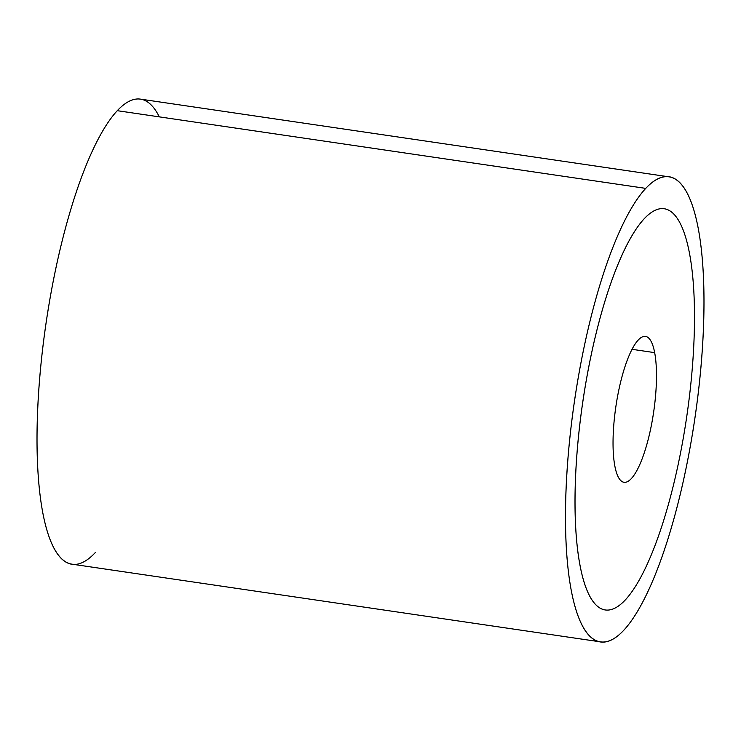 <?xml version="1.0" encoding="UTF-8"?>
<svg xmlns="http://www.w3.org/2000/svg" width="741" height="741" viewBox="0 0 741 741"><rect width="100%" height="100%" fill="white"/><g stroke="black" fill="none" stroke-linecap="round" stroke-linejoin="round"><path stroke-width="1.11" d="M159.315 116.865A235.027 60.827 98.4 0 0 117.273 110.687A235.027 60.827 -81.6 0 1 140.447 99.127L668.928 176.821A235.027 60.827 98.4 0 0 645.744 188.381L117.273 110.687A235.027 60.827 98.4 0 0 37.93 404.595A235.027 60.827 98.4 0 0 95.256 552.619M600.553 641.873L72.072 564.179A235.027 60.827 -81.6 0 1 40.968 364.211A235.027 60.827 -81.6 0 1 117.273 110.687L645.744 188.381A235.027 60.827 98.4 0 0 569.44 441.914A235.027 60.827 98.4 0 0 600.553 641.873A235.027 60.827 98.4 0 0 623.727 630.313A235.027 60.827 98.4 0 0 700.032 376.789A235.027 60.827 98.4 0 0 668.928 176.821M623.727 630.313A235.027 60.827 -81.6 0 1 566.402 482.289A235.027 60.827 -81.6 0 1 645.744 188.381A235.027 60.827 -81.6 0 1 703.07 336.405A235.027 60.827 -81.6 0 1 623.727 630.313M664.242 208.74A202.765 52.481 98.4 0 0 644.235 218.715A202.765 52.481 98.4 0 0 587.557 373.177A202.765 52.481 98.4 0 0 579.999 565.309A202.765 52.481 98.4 0 0 598.135 606.823A202.765 52.481 98.4 0 0 605.249 609.963M614.854 466.061A73.73 19.081 -81.6 0 1 620.236 383.662A73.73 19.081 -81.6 0 1 645.485 336.405A73.73 19.081 -81.6 0 1 654.664 352.642L632.017 349.307L654.664 352.642A73.73 19.081 -81.6 0 1 649.283 435.041A73.73 19.081 -81.6 0 1 624.033 482.298A73.73 19.081 -81.6 0 1 614.854 466.061A73.73 19.081 98.4 0 0 643.429 455.317A73.73 19.081 98.4 0 0 654.664 352.642A73.73 19.081 98.4 0 0 626.08 363.386A73.73 19.081 98.4 0 0 614.854 466.061M689.5 253.394A202.765 52.481 -81.6 0 1 681.942 445.517A202.765 52.481 -81.6 0 1 625.256 599.988A202.765 52.481 -81.6 0 1 598.154 606.823A202.765 52.481 -81.6 0 1 580.018 565.309A202.765 52.481 -81.6 0 1 587.576 373.186A202.765 52.481 -81.6 0 1 644.253 218.715A202.765 52.481 -81.6 0 1 671.355 211.88A202.765 52.481 -81.6 0 1 689.5 253.394"/></g></svg>
